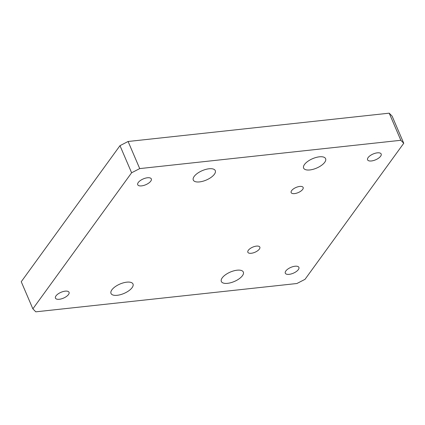 <?xml version="1.0" encoding="UTF-8"?>
<svg xmlns="http://www.w3.org/2000/svg" width="425" height="425" viewBox="0 0 425 425"><rect width="100%" height="100%" fill="white"/><g stroke="black" fill="none" stroke-linecap="round" stroke-linejoin="round"><path stroke-width="0.64" d="M298.35 269.609A7.395 3.161 156.8 0 0 298.897 267.378A7.395 3.161 156.8 0 0 292.99 266.634A7.395 3.161 156.8 0 0 285.844 270.969A7.395 3.161 156.8 0 0 285.303 273.201A7.395 3.161 156.8 0 0 291.205 273.944A7.395 3.161 156.8 0 0 298.35 269.609M150.774 181.146A7.395 3.161 156.8 0 0 151.321 178.909A7.395 3.161 156.8 0 0 145.414 178.165A7.395 3.161 156.8 0 0 138.268 182.5A7.395 3.161 156.8 0 0 137.727 184.737A7.395 3.161 156.8 0 0 143.629 185.481A7.395 3.161 156.8 0 0 150.774 181.146M380.63 156.225A7.395 3.161 156.8 0 0 381.172 153.988A7.395 3.161 156.8 0 0 375.27 153.244A7.395 3.161 156.8 0 0 368.124 157.579A7.395 3.161 156.8 0 0 367.577 159.816A7.395 3.161 156.8 0 0 373.485 160.56A7.395 3.161 156.8 0 0 380.63 156.225M68.499 294.536A7.395 3.161 156.8 0 0 69.041 292.299A7.395 3.161 156.8 0 0 63.139 291.555A7.395 3.161 156.8 0 0 55.994 295.89A7.395 3.161 156.8 0 0 55.447 298.127A7.395 3.161 156.8 0 0 61.354 298.871A7.395 3.161 156.8 0 0 68.499 294.536M242.452 275.671A11.964 5.111 156.8 0 0 243.334 272.058A11.964 5.111 156.8 0 0 233.782 270.852A11.964 5.111 156.8 0 0 222.222 277.865A11.964 5.111 156.8 0 0 221.34 281.483A11.964 5.111 156.8 0 0 230.892 282.683A11.964 5.111 156.8 0 0 242.452 275.671M132.122 287.635A11.964 5.111 156.8 0 0 133.004 284.017A11.964 5.111 156.8 0 0 123.452 282.816A11.964 5.111 156.8 0 0 111.892 289.829A11.964 5.111 156.8 0 0 111.01 293.447A11.964 5.111 156.8 0 0 120.562 294.647A11.964 5.111 156.8 0 0 132.122 287.635M324.727 162.286A11.964 5.111 156.8 0 0 325.608 158.668A11.964 5.111 156.8 0 0 316.057 157.468A11.964 5.111 156.8 0 0 304.502 164.48A11.964 5.111 156.8 0 0 303.62 168.093A11.964 5.111 156.8 0 0 313.172 169.299A11.964 5.111 156.8 0 0 324.727 162.286M214.397 174.245A11.964 5.111 156.8 0 0 215.278 170.632A11.964 5.111 156.8 0 0 205.727 169.426A11.964 5.111 156.8 0 0 194.172 176.439A11.964 5.111 156.8 0 0 193.29 180.057A11.964 5.111 156.8 0 0 202.842 181.257A11.964 5.111 156.8 0 0 214.397 174.245M259.362 249.098A6.524 2.789 156.8 0 0 259.845 247.127A6.524 2.789 156.8 0 0 254.633 246.468A6.524 2.789 156.8 0 0 248.327 250.293A6.524 2.789 156.8 0 0 247.849 252.264A6.524 2.789 156.8 0 0 253.056 252.923A6.524 2.789 156.8 0 0 259.362 249.098M302.664 189.417A6.524 2.789 156.8 0 0 303.147 187.446A6.524 2.789 156.8 0 0 297.936 186.793A6.524 2.789 156.8 0 0 291.635 190.618A6.524 2.789 156.8 0 0 291.152 192.589A6.524 2.789 156.8 0 0 296.363 193.242A6.524 2.789 156.8 0 0 302.664 189.417M131.607 172.778L32.868 308.842L35.79 311.828L296.9 283.512L305.017 279.337L403.75 143.273L400.833 140.287L139.719 168.597L131.607 172.778L119.983 145.663L21.25 281.727L32.868 308.842M400.833 140.287L389.21 113.172L392.132 116.158L403.75 143.273M389.21 113.172L128.1 141.488L139.719 168.597M119.983 145.663L128.1 141.488"/></g></svg>
